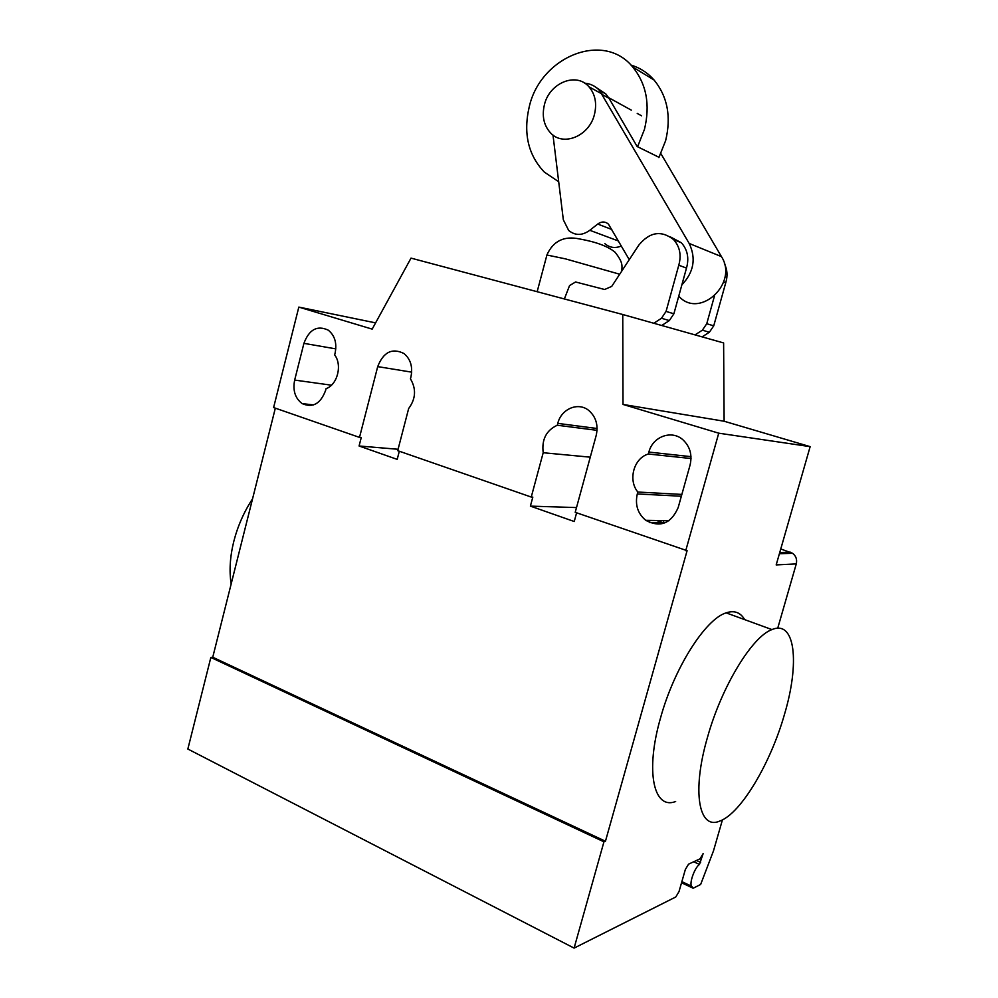 <?xml version="1.0" encoding="UTF-8"?>
<svg xmlns="http://www.w3.org/2000/svg" width="998" height="998" viewBox="0 0 998 998"><rect width="100%" height="100%" fill="white"/><g stroke="black" fill="none" stroke-linecap="round" stroke-linejoin="round"><path stroke-width="1.5" d="M544.409 104.765C541.777 116.117 543.823 125.498 550.547 132.909C563.084 146.893 589.344 136.177 594.459 114.408C597.054 103.418 595.22 94.211 588.957 86.801C576.27 71.719 549.349 82.934 544.409 104.765M702.367 330.188L709.378 332.234L702.105 336.875L695.032 334.879L702.367 330.188L706.746 323.726L714.431 296.119M709.378 332.234L713.732 325.847L725.758 282.696L723.725 281.947M725.758 282.696C727.804 275.935 727.355 269.597 724.398 263.672M713.732 325.847L706.746 323.726M661.474 318.262L669.346 320.558L661.749 325.498L653.815 323.265L661.474 318.262L666.065 311.413L678.777 265.219C681.572 255.164 679.838 246.631 673.6 239.607C661.312 230.064 649.71 231.91 638.807 245.134L611.724 286.389L604.626 289.495L575.572 281.985L569.559 285.578L564.369 298.963M669.346 320.558L673.887 313.784L686.487 268.088L678.777 265.219M686.487 268.088C689.256 258.145 687.547 249.7 681.36 242.751L670.431 236.938M673.887 313.784L666.065 311.413M637.585 146.756L644.459 129.366C650.372 104.79 646.467 84.007 632.757 67.041C603.366 30.651 540.292 56.911 529.214 106.936C523.127 133.408 528.192 155.152 544.409 172.167L558.693 181.748M630.986 65.107C639.992 67.789 647.69 72.767 654.089 80.027C667.55 96.594 671.392 116.816 665.616 140.693L658.88 157.572M659.029 157.31L637.148 146.531L609.005 98.266L605.886 94.012L596.779 87.924M611.799 229.49L597.727 224.051L589.793 230.288C582.271 235.703 575.235 235.765 568.685 230.463L563.334 219.809L552.992 135.054M629.264 259.667L608.456 224.138C605.125 221.344 601.544 221.319 597.727 224.051M618.486 241.029L589.793 230.288M604.838 243.649C609.653 247.766 615.167 248.552 621.367 246.007M584.628 83.146C590.492 83.682 595.457 86.127 599.524 90.494L689.181 243.45C696.28 258.407 693.835 272.204 681.871 284.842M679.401 296.868C700.284 318.886 738.657 282.858 721.442 256.611L660.876 153.605M252.556 498.8C243.949 511.949 237.686 526.196 233.757 541.552C229.989 556.896 229.128 571.018 231.162 583.942M707.532 737.173C691.552 791.713 698.837 830.423 719.857 821.03C740.953 813.52 770.631 763.121 784.44 714.506C799.909 662.872 795.319 619.558 771.965 629.588C752.417 636.312 721.716 686.212 707.532 737.173M675.646 801.506C653.64 810.151 645.007 771.442 660.576 717.787C674.336 667.637 705.561 618.997 726.12 612.859C734.291 610.127 740.466 612.385 744.658 619.621M637.834 492.039C627.792 480.001 633.805 458.157 648.351 454.015L648.887 452.082C652.63 436.6 671.704 429.527 682.931 439.794C690.03 446.505 692.4 454.938 690.067 465.068L678.191 507.533C671.08 523.638 660.264 527.905 645.756 520.332C637.722 513.583 634.903 504.788 637.298 493.948L637.834 492.039L681.859 494.422M648.351 454.015L691.015 458.519M294.659 380.076L303.916 343.349C309.168 329.415 317.289 325.024 328.305 330.188C334.817 335.54 337.087 343.2 335.091 353.18L334.654 354.889C342.489 365.068 337.449 384.766 326.059 388.671L325.622 390.368C320.595 403.791 312.773 408.194 302.132 403.591C295.134 398.277 292.639 390.443 294.659 380.076L331.448 385.191M375.597 322.878L298.826 307.097L273.602 407.558L359.505 437.398L377.706 366.615C383.382 352.082 392.114 347.703 403.928 353.492C410.652 359.143 412.985 367.002 410.902 377.069L410.44 378.841C416.416 388.896 415.817 398.801 408.656 408.544L397.703 450.672L531.248 497.054L543.199 452.73L590.267 457.171M623.014 404.44L718.735 433.182L810.151 446.642L724.124 421.231L623.014 404.44L622.752 314.507L411.026 258.12L372.179 329.128L298.826 307.097M576.507 507.57L530.387 506.123L532.82 497.116L531.248 497.054M543.199 452.73C541.577 439.519 546.268 430.363 557.271 425.235L557.782 423.377C561.263 408.731 578.441 401.57 588.995 410.652C596.043 417.027 598.438 425.298 596.18 435.477L575.21 512.323L687.098 550.684L605.449 841.239L603.952 841.813L210.852 657.433L187.849 749.024L574.1 948.1L675.783 896.977L679.014 891.576L685.352 869.483L688.57 864.156L700.022 858.829L703.141 853.614L699.473 864.43C694.745 867.412 688.969 883.529 691.651 886.236L693.173 888.232L700.646 884.478L713.495 850.845L722.427 819.882M597.041 430.338L557.271 425.235M399.312 451.233L397.204 459.379L359.08 445.994L361.251 437.561L359.505 437.398M398.065 449.275L359.08 445.994M656.547 520.519L663.246 522.79L663.845 520.644M663.246 522.79L649.623 522.603M576.607 512.81L574.237 521.517L530.387 506.123M724.124 421.231L723.612 342.938L622.752 314.507M780.76 548.962L792.587 553.291C796.03 555.998 797.252 559.541 796.279 563.895L777.716 628.241M718.735 433.182L685.726 550.709M810.151 446.642L776.182 564.918L796.279 563.895M275.336 408.157L212.749 657.233L210.852 657.433M212.749 657.233L605.449 841.239M603.952 841.813L574.1 948.1M681.547 882.756L693.173 888.232M609.005 98.266L602.655 94.773M721.442 256.611L689.181 243.45M648.887 452.082L690.978 456.647M637.298 493.948L681.347 496.231M303.916 343.349L335.802 348.876M597.091 428.504L557.782 423.377M411.687 372.154L377.706 366.615M790.379 552.181L779.75 552.505M681.871 881.633L691.651 886.236M693.697 861.773L699.473 864.43M696.454 860.488L700.608 862.409M546.929 255.014L565.467 258.869L619.708 274.225M537.149 291.715L546.966 254.839C553.279 240.93 564.169 235.64 579.638 238.971C596.218 241.94 608.056 246.381 615.13 252.269C623.912 263.41 621.654 266.316 621.904 270.882M641.589 115.805L637.223 113.41M631.335 110.154L608.63 97.642M602.281 94.149L588.957 86.801M681.36 242.751L673.6 239.607M654.089 80.027L632.757 67.041M605.886 94.012L599.524 90.494M726.12 612.859L771.965 629.588M645.756 520.332L668.959 520.731M302.132 403.591L313.547 404.939M779.401 553.728L792.587 553.291"/></g></svg>

